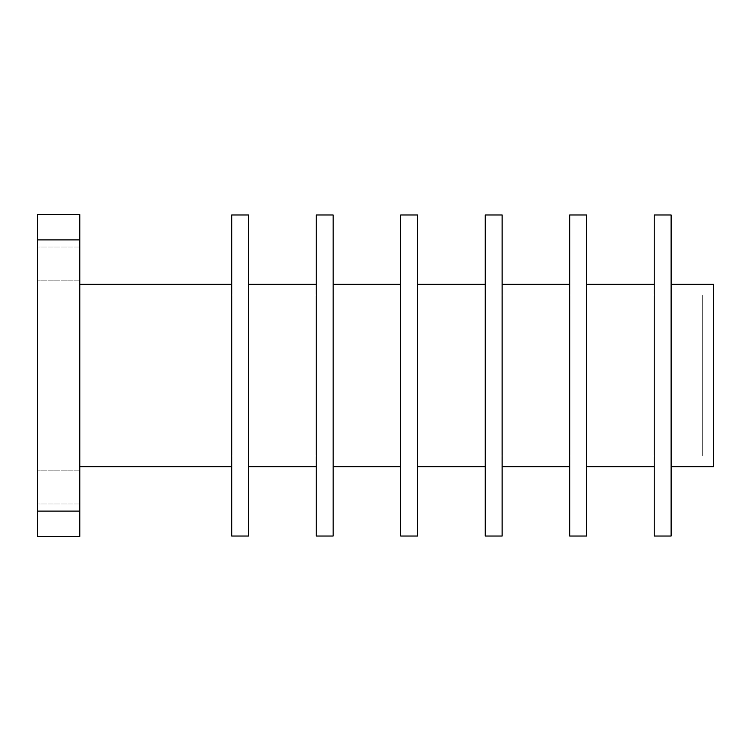 <?xml version="1.0" encoding="UTF-8"?>
<svg xmlns="http://www.w3.org/2000/svg" width="751" height="751" viewBox="0 0 751 751"><rect width="100%" height="100%" fill="white"/><g stroke="black" fill="none" stroke-linecap="round" stroke-linejoin="round"><path stroke-width="0.56" stroke-dasharray="3.75 2.82" d="M37.55 263.911L37.55 280.808L37.55 263.911M79.794 263.911L79.794 280.808L79.794 263.911M37.55 487.089L37.55 503.987L37.55 487.089M79.794 487.089L79.794 503.987L79.794 487.089M702.72 455.979L702.72 295.021L702.72 455.979L37.55 455.979L37.55 295.021L37.55 455.979L702.72 455.979M654.215 466.7L654.215 284.291L586.615 284.291L586.615 466.7L654.215 466.7L654.215 284.291M586.615 284.291L586.615 466.7M502.119 466.7L569.718 466.7L569.718 284.291L502.119 284.291L502.119 466.7L502.119 284.291M569.718 466.7L569.718 284.291M485.221 466.7L485.221 284.291L417.622 284.291L417.622 466.7L485.221 466.7L485.221 284.291M417.622 284.291L417.622 466.7M333.125 466.7L400.724 466.7L400.724 284.291L333.125 284.291L333.125 466.7L333.125 284.291M400.724 466.7L400.724 284.291M316.227 466.7L316.227 284.291L248.637 284.291L248.637 466.7L316.227 466.7L316.227 284.291M248.637 284.291L248.637 466.7M79.794 466.7L231.74 466.7L231.74 284.291L79.794 284.291L79.794 466.7L79.794 284.291M231.74 466.7L231.74 284.291M231.74 214.974L231.74 536.026L248.637 536.026L248.637 214.974L231.74 214.974M316.227 214.974L316.227 536.026L333.125 536.026L333.125 214.974L316.227 214.974M400.724 214.974L400.724 536.026L417.622 536.026L417.622 214.974L400.724 214.974M485.221 214.974L485.221 536.026L502.119 536.026L502.119 214.974L485.221 214.974M569.718 214.974L569.718 536.026L586.615 536.026L586.615 214.974L569.718 214.974M654.215 214.974L654.215 536.026L671.112 536.026L671.112 214.974L654.215 214.974M671.112 284.291L671.112 466.7L713.45 466.7L713.45 284.291L671.112 284.291L671.112 466.7M37.55 239.898L79.794 239.898L79.794 214.551L37.55 214.551L37.55 536.449L79.794 536.449L79.794 511.102L37.55 511.102M79.794 239.898L79.794 511.102M702.72 295.021L37.55 295.021L702.72 295.021M79.794 280.808L37.55 280.808L79.794 280.808M79.794 503.987L37.55 503.987L79.794 503.987M79.794 247.013L37.55 247.013L79.794 247.013M79.794 470.192L37.55 470.192L79.794 470.192"/><path stroke-width="1.13" d="M586.615 466.7L654.215 466.7M654.215 284.291L586.615 284.291M502.119 466.7L569.718 466.7M569.718 284.291L502.119 284.291M417.622 466.7L485.221 466.7M485.221 284.291L417.622 284.291M333.125 466.7L400.724 466.7M400.724 284.291L333.125 284.291M248.637 466.7L316.227 466.7M316.227 284.291L248.637 284.291M79.794 466.7L231.74 466.7M231.74 284.291L79.794 284.291M231.74 214.974L231.74 536.026L248.637 536.026L248.637 214.974L231.74 214.974M316.227 214.974L316.227 536.026L333.125 536.026L333.125 214.974L316.227 214.974M400.724 214.974L400.724 536.026L417.622 536.026L417.622 214.974L400.724 214.974M485.221 214.974L485.221 536.026L502.119 536.026L502.119 214.974L485.221 214.974M569.718 214.974L569.718 536.026L586.615 536.026L586.615 214.974L569.718 214.974M654.215 214.974L654.215 536.026L671.112 536.026L671.112 214.974L654.215 214.974M671.112 466.7L713.45 466.7L713.45 284.291L671.112 284.291M37.55 511.102L79.794 511.102L79.794 536.449L37.55 536.449L37.55 214.551L79.794 214.551L79.794 239.898L37.55 239.898M79.794 511.102L79.794 239.898"/></g></svg>
